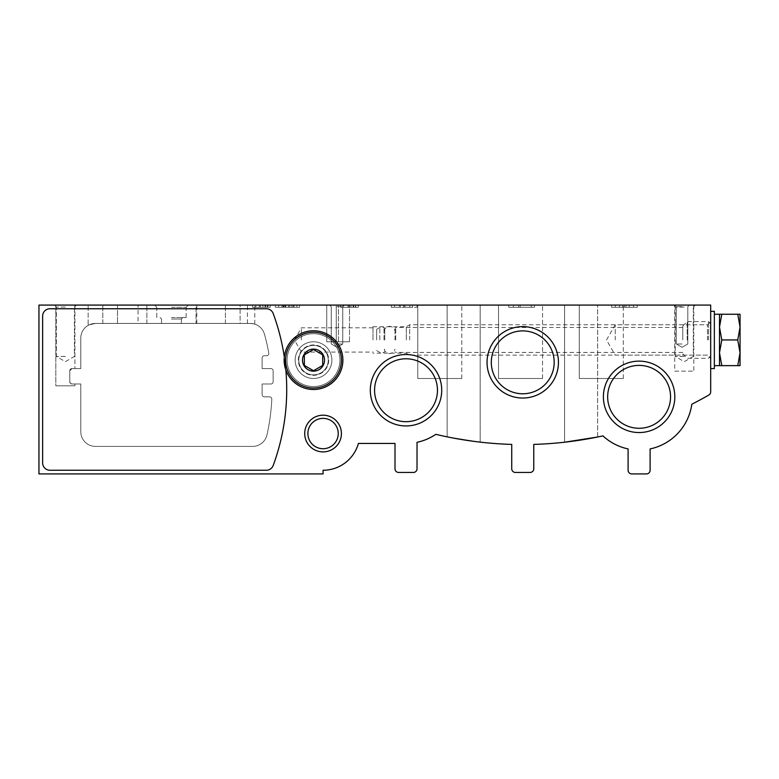 <?xml version="1.0" encoding="UTF-8"?>
<svg xmlns="http://www.w3.org/2000/svg" width="779" height="779" viewBox="0 0 779 779"><rect width="100%" height="100%" fill="white"/><g stroke="black" fill="none" stroke-linecap="round" stroke-linejoin="round"><path stroke-width="0.58" stroke-dasharray="3.9 2.92" d="M326.732 305.076L338.476 305.076L326.732 305.076L338.476 305.076L326.732 305.076L338.476 305.076L326.732 305.076L338.476 305.076L326.732 305.076L338.476 305.076L326.732 305.076L338.476 305.076L326.732 305.076L338.476 305.076L326.732 305.076L338.476 305.076L326.732 305.076L338.476 305.076L326.732 305.076L338.476 305.076L326.732 305.076L338.476 305.076L326.732 305.076L338.476 305.076L326.732 305.076L338.476 305.076L326.732 305.076L338.476 305.076L326.732 305.076L338.476 305.076L326.732 305.076L338.476 305.076L326.732 305.076L326.732 341.777L338.476 341.777L326.732 341.777L338.476 341.777L326.732 341.777L326.732 305.076L326.732 341.777L338.476 341.777L326.732 341.777L338.476 341.777L326.732 341.777L326.732 305.076L326.732 341.777L338.476 341.777L326.732 341.777L338.476 341.777L326.732 341.777L326.732 305.076L326.732 341.777L338.476 341.777L326.732 341.777L338.476 341.777L326.732 341.777L326.732 305.076L326.732 341.777L338.476 341.777L326.732 341.777L338.476 341.777L326.732 341.777L326.732 305.076L326.732 341.777L338.476 341.777L326.732 341.777L338.476 341.777L326.732 341.777L326.732 305.076L326.732 341.777L338.476 341.777L326.732 341.777L338.476 341.777L326.732 341.777L326.732 305.076L326.732 341.777L338.476 341.777L326.732 341.777L338.476 341.777L326.732 341.777L326.732 305.076M336.275 305.076L349.489 305.076L336.275 305.076L349.489 305.076L336.275 305.076L349.489 305.076L336.275 305.076L349.489 305.076L336.275 305.076L349.489 305.076L336.275 305.076L349.489 305.076L336.275 305.076L349.489 305.076L336.275 305.076L349.489 305.076L336.275 305.076L349.489 305.076L336.275 305.076L349.489 305.076L336.275 305.076L349.489 305.076L336.275 305.076L349.489 305.076L336.275 305.076L349.489 305.076L336.275 305.076L349.489 305.076L336.275 305.076L349.489 305.076L336.275 305.076L349.489 305.076L336.275 305.076L336.275 341.777L349.489 341.777L336.275 341.777L349.489 341.777L336.275 341.777L336.275 305.076L336.275 341.777L349.489 341.777L336.275 341.777L349.489 341.777L336.275 341.777L336.275 305.076L336.275 341.777L349.489 341.777L336.275 341.777L349.489 341.777L336.275 341.777L336.275 305.076L336.275 341.777L349.489 341.777L336.275 341.777L349.489 341.777L336.275 341.777L336.275 305.076L336.275 341.777L349.489 341.777L336.275 341.777L349.489 341.777L336.275 341.777L336.275 305.076L336.275 341.777L349.489 341.777L336.275 341.777L349.489 341.777L336.275 341.777L336.275 305.076L336.275 341.777L349.489 341.777L336.275 341.777L349.489 341.777L336.275 341.777L336.275 305.076L336.275 341.777L349.489 341.777L336.275 341.777L349.489 341.777L336.275 341.777L336.275 305.076M417.768 305.076L461.811 305.076L417.768 305.076L461.811 305.076L417.768 305.076L461.811 305.076L417.768 305.076L461.811 305.076L417.768 305.076L461.811 305.076L417.768 305.076L461.811 305.076L417.768 305.076L461.811 305.076L417.768 305.076L461.811 305.076L417.768 305.076L461.811 305.076L417.768 305.076L461.811 305.076L417.768 305.076L461.811 305.076L417.768 305.076L461.811 305.076L417.768 305.076L461.811 305.076L417.768 305.076L461.811 305.076L417.768 305.076L461.811 305.076L417.768 305.076L461.811 305.076L417.768 305.076L417.768 378.487L461.811 378.487L417.768 378.487L461.811 378.487L417.768 378.487L417.768 305.076L417.768 378.487L461.811 378.487L417.768 378.487L461.811 378.487L417.768 378.487L417.768 305.076L417.768 378.487L461.811 378.487L417.768 378.487L461.811 378.487L417.768 378.487L417.768 305.076L417.768 378.487L461.811 378.487L417.768 378.487L461.811 378.487L417.768 378.487L417.768 305.076L417.768 378.487L461.811 378.487L417.768 378.487L461.811 378.487L417.768 378.487L417.768 305.076L417.768 378.487L461.811 378.487L417.768 378.487L461.811 378.487L417.768 378.487L417.768 305.076L417.768 378.487L461.811 378.487L417.768 378.487L461.811 378.487L417.768 378.487L417.768 305.076L417.768 378.487L461.811 378.487L417.768 378.487L461.811 378.487L417.768 378.487L417.768 305.076M579.274 305.076L623.327 305.076L579.274 305.076L623.327 305.076L579.274 305.076L623.327 305.076L579.274 305.076L623.327 305.076L579.274 305.076L623.327 305.076L579.274 305.076L623.327 305.076L579.274 305.076L623.327 305.076L579.274 305.076L623.327 305.076L579.274 305.076L623.327 305.076L579.274 305.076L623.327 305.076L579.274 305.076L623.327 305.076L579.274 305.076L623.327 305.076L579.274 305.076L623.327 305.076L579.274 305.076L623.327 305.076L579.274 305.076L623.327 305.076L579.274 305.076L623.327 305.076L579.274 305.076L579.274 378.487L623.327 378.487L579.274 378.487L623.327 378.487L579.274 378.487L579.274 305.076L579.274 378.487L623.327 378.487L579.274 378.487L623.327 378.487L579.274 378.487L579.274 305.076L579.274 378.487L623.327 378.487L579.274 378.487L623.327 378.487L579.274 378.487L579.274 305.076L579.274 378.487L623.327 378.487L579.274 378.487L623.327 378.487L579.274 378.487L579.274 305.076L579.274 378.487L623.327 378.487L579.274 378.487L623.327 378.487L579.274 378.487L579.274 305.076L579.274 378.487L623.327 378.487L579.274 378.487L623.327 378.487L579.274 378.487L579.274 305.076L579.274 378.487L623.327 378.487L579.274 378.487L623.327 378.487L579.274 378.487L579.274 305.076L579.274 378.487L623.327 378.487L579.274 378.487L623.327 378.487L579.274 378.487L579.274 305.076M498.521 305.076L542.564 305.076L498.521 305.076L542.564 305.076L498.521 305.076L542.564 305.076L498.521 305.076L542.564 305.076L498.521 305.076L542.564 305.076L498.521 305.076L542.564 305.076L498.521 305.076L542.564 305.076L498.521 305.076L542.564 305.076L498.521 305.076L542.564 305.076L498.521 305.076L542.564 305.076L498.521 305.076L542.564 305.076L498.521 305.076L542.564 305.076L498.521 305.076L542.564 305.076L498.521 305.076L542.564 305.076L498.521 305.076L542.564 305.076L498.521 305.076L542.564 305.076L498.521 305.076L498.521 378.487L542.564 378.487L498.521 378.487L542.564 378.487L498.521 378.487L498.521 305.076L498.521 378.487L542.564 378.487L498.521 378.487L542.564 378.487L498.521 378.487L498.521 305.076L498.521 378.487L542.564 378.487L498.521 378.487L542.564 378.487L498.521 378.487L498.521 305.076L498.521 378.487L542.564 378.487L498.521 378.487L542.564 378.487L498.521 378.487L498.521 305.076L498.521 378.487L542.564 378.487L498.521 378.487L542.564 378.487L498.521 378.487L498.521 305.076L498.521 378.487L542.564 378.487L498.521 378.487L542.564 378.487L498.521 378.487L498.521 305.076L498.521 378.487L542.564 378.487L498.521 378.487L542.564 378.487L498.521 378.487L498.521 305.076L498.521 378.487L542.564 378.487L498.521 378.487L542.564 378.487L498.521 378.487L498.521 305.076M275.338 305.076L299.564 305.076L275.338 305.076L299.564 305.076L275.338 305.076L275.338 307.277L299.564 307.277L275.338 307.277L299.564 307.277L275.338 307.277L275.338 305.076M268.005 305.076L252.581 305.076L270.206 305.076L252.581 305.076L268.005 305.076L268.005 307.277L252.581 307.277L270.206 307.277L252.581 307.277L270.206 307.277L267.265 307.277L270.206 307.277L268.005 307.277L268.005 305.076M629.228 305.076L633.522 305.076L629.228 305.076L633.522 305.076L629.228 305.076L629.228 307.277L637.271 307.277L611.544 307.277L619.587 307.277L615.303 307.277L619.587 307.277L615.303 307.277L619.587 307.277L619.587 305.076L629.228 305.076L629.228 307.277L626.014 307.277L626.014 305.076L629.228 305.076L629.228 307.277L637.271 307.277L611.544 307.277L619.587 307.277L619.587 305.076L637.271 305.076L629.228 305.076L629.228 307.277L619.587 307.277L619.587 305.076L626.014 305.076L626.014 307.277L626.014 305.076L626.014 307.277L619.587 307.277L619.587 305.076L611.544 305.076L637.271 305.076L629.228 305.076L629.228 307.277L633.522 307.277L629.228 307.277L629.228 305.076M355.36 305.076L340.676 305.076L358.301 305.076L340.676 305.076L358.301 305.076L340.676 305.076L358.301 305.076L340.676 305.076L355.36 305.076L355.36 307.277L340.676 307.277L358.301 307.277L340.676 307.277L358.301 307.277L348.096 307.277L358.301 307.277L355.36 307.277L355.36 305.076M262.864 305.076L252.581 305.076L270.206 305.076L262.864 305.076L262.864 307.277L265.064 307.277L262.864 307.277L262.864 305.076M531.278 305.076L508.765 305.076L534.491 305.076L508.765 305.076L531.278 305.076L531.278 307.277L508.765 307.277L534.491 307.277L508.765 307.277L534.491 307.277L531.278 307.277L531.278 305.076M409.793 305.076L412.442 305.076L412.442 307.277L417.028 307.277L391.301 307.277L404.973 307.277L404.973 305.076L412.471 305.076L409.793 305.076L412.442 305.076L412.442 307.277L417.028 307.277L391.301 307.277L404.973 307.277L404.973 305.076L412.471 305.076L409.793 305.076L409.793 307.277L412.471 307.277L403.902 307.277L404.973 307.277L404.973 305.076L404.973 307.277L403.902 307.277L412.471 307.277L409.793 307.277L409.793 305.076M403.473 305.076L404.973 305.076L403.473 305.076L403.473 307.277L403.473 305.076L391.301 305.076L403.473 305.076M394.525 305.076L391.301 305.076L391.301 307.277L391.301 305.076L391.301 307.277L391.301 305.076L394.525 305.076L394.525 307.277L394.525 305.076L394.525 307.277L394.525 305.076L417.028 305.076L412.442 305.076L417.028 305.076L417.028 307.277L417.028 305.076L399.345 305.076L399.345 307.277L399.345 305.076L400.163 305.076L394.525 305.076M240.107 305.076L225.423 305.076L240.107 305.076L240.107 323.431L247.449 323.431L225.423 323.431L240.107 323.431L240.107 305.076M117.502 305.076L225.423 305.076L102.818 305.076L117.502 305.076L117.502 323.431L225.423 323.431L102.818 323.431L117.502 323.431L117.502 305.076M55.835 305.076L74.92 305.076L55.835 305.076L74.92 305.076L55.835 305.076L55.835 385.829L74.92 385.829L55.835 385.829L74.92 385.829L55.835 385.829L55.835 305.076M684.254 305.076L673.241 305.076L684.254 305.076M65.378 305.076L54.364 305.076L65.378 305.076M138.058 305.076L196.785 305.076L138.058 305.076L138.058 323.431L196.785 323.431L138.058 323.431M682.053 305.076L674.711 305.076L682.053 305.076M337.005 305.076L344.347 305.076L337.005 305.076M171.458 305.076L154.573 305.076L171.458 305.076M196.055 305.076L254.782 305.076L196.055 305.076L254.782 305.076L196.055 305.076L254.782 305.076L196.055 305.076L254.782 305.076L196.055 305.076L254.782 305.076L196.055 305.076L254.782 305.076L196.055 305.076L254.782 305.076L196.055 305.076L254.782 305.076L196.055 305.076L254.782 305.076L196.055 305.076L254.782 305.076L196.055 305.076L254.782 305.076L196.055 305.076L254.782 305.076L196.055 305.076L254.782 305.076L196.055 305.076L254.782 305.076L196.055 305.076L254.782 305.076L196.055 305.076L254.782 305.076L196.055 305.076L196.055 323.431L250.312 323.431C256.262 324.191 256.262 324.191 250.312 323.431C256.262 324.191 256.262 324.191 250.312 323.431A14.684 14.684 0 0 1 264.451 334.162A205.559 205.559 0 0 1 268.794 353.14A2.201 2.201 0 0 1 266.632 355.73L264.334 355.73A2.201 2.201 0 0 0 262.124 357.931L262.124 368.574L270.936 368.574A2.201 2.201 0 0 1 273.137 370.775L273.137 381.788A2.201 2.201 0 0 1 270.936 383.998L262.124 383.998L262.124 394.641A2.201 2.201 0 0 0 264.334 396.842L269.612 396.842A2.201 2.201 0 0 1 271.813 399.15A205.559 205.559 0 0 1 266.944 434.964A14.684 14.684 0 0 1 252.63 446.396L95.476 446.396A14.684 14.684 0 0 1 80.792 431.712L80.792 383.998L71.989 383.998A2.201 2.201 0 0 1 69.779 381.788L69.779 370.775A2.201 2.201 0 0 1 71.989 368.574L69.779 370.775L71.989 368.574L69.779 370.775L71.989 368.574L80.792 368.574L80.792 338.115A14.684 14.684 0 0 1 95.476 323.431L250.312 323.431A14.684 14.684 0 0 1 264.451 334.162A205.559 205.559 0 0 1 268.794 353.14A2.201 2.201 0 0 1 266.632 355.73L264.334 355.73A2.201 2.201 0 0 0 262.124 357.931L262.124 368.574L270.936 368.574A2.201 2.201 0 0 1 273.137 370.775L273.137 381.788A2.201 2.201 0 0 1 270.936 383.998L262.124 383.998L262.124 394.641A2.201 2.201 0 0 0 264.334 396.842L269.612 396.842A2.201 2.201 0 0 1 271.813 399.15A205.559 205.559 0 0 1 266.944 434.964A14.684 14.684 0 0 1 252.63 446.396L95.476 446.396A14.684 14.684 0 0 1 80.792 431.712L80.792 383.998L71.989 383.998L69.779 381.788L69.779 370.775A2.201 2.201 0 0 1 71.989 368.574L80.792 368.574L80.792 338.115A14.684 14.684 0 0 1 95.476 323.431L250.312 323.431C256.252 324.191 256.252 324.191 250.312 323.431C256.252 324.191 256.252 324.191 250.312 323.431C256.252 324.191 256.252 324.191 250.312 323.431C256.252 324.191 256.252 324.191 250.312 323.431C256.252 324.191 256.252 324.191 250.312 323.431C256.252 324.191 256.252 324.191 250.312 323.431C256.252 324.191 256.252 324.191 250.312 323.431C256.252 324.191 256.252 324.191 250.312 323.431C256.252 324.191 256.252 324.191 250.312 323.431C256.252 324.191 256.252 324.191 250.312 323.431C256.252 324.191 256.252 324.191 250.312 323.431C256.252 324.191 256.252 324.191 250.312 323.431C256.252 324.191 256.252 324.191 250.312 323.431C256.252 324.191 256.252 324.191 250.312 323.431C256.252 324.191 256.252 324.191 250.312 323.431C256.252 324.191 256.252 324.191 250.312 323.431C256.252 324.191 256.252 324.191 250.312 323.431C256.252 324.191 256.252 324.191 250.312 323.431C256.252 324.191 256.252 324.191 250.312 323.431C256.252 324.191 256.252 324.191 250.312 323.431C256.252 324.191 256.252 324.191 250.312 323.431C256.252 324.191 256.252 324.191 250.312 323.431C256.252 324.191 256.252 324.191 250.312 323.431C256.252 324.191 256.252 324.191 250.312 323.431C256.252 324.191 256.252 324.191 250.312 323.431C256.252 324.191 256.252 324.191 250.312 323.431C256.252 324.191 256.252 324.191 250.312 323.431C256.252 324.191 256.252 324.191 250.312 323.431C256.252 324.191 256.252 324.191 250.312 323.431C256.252 324.191 256.252 324.191 250.312 323.431L196.055 323.431L250.312 323.431L196.055 323.431L250.312 323.431L196.055 323.431L250.312 323.431L196.055 323.431L250.312 323.431L196.055 323.431L250.312 323.431L196.055 323.431L250.312 323.431L196.055 323.431L250.312 323.431L196.055 323.431L250.312 323.431L196.055 323.431L250.312 323.431L196.055 323.431L250.312 323.431L196.055 323.431L250.312 323.431L196.055 323.431L250.312 323.431L196.055 323.431L250.312 323.431L196.055 323.431L250.312 323.431L196.055 323.431L250.312 323.431L196.055 323.431L196.055 305.076M88.134 305.076L146.871 305.076L88.134 305.076L146.871 305.076L88.134 305.076L146.871 305.076L88.134 305.076L146.871 305.076L88.134 305.076L146.871 305.076L88.134 305.076L146.871 305.076L88.134 305.076L146.871 305.076L88.134 305.076L146.871 305.076L88.134 305.076L146.871 305.076L88.134 305.076L146.871 305.076L88.134 305.076L146.871 305.076L88.134 305.076L146.871 305.076L88.134 305.076L146.871 305.076L88.134 305.076L146.871 305.076L88.134 305.076L146.871 305.076L88.134 305.076L146.871 305.076L88.134 305.076L88.134 325.398L88.134 305.076M447.127 305.076L480.166 305.076L447.127 305.076L480.166 305.076L447.127 305.076L447.127 436.844L480.166 442.131L447.127 436.844L480.166 442.131L447.127 436.844L447.127 305.076M564.59 305.076L597.629 305.076L564.59 305.076L597.629 305.076L564.59 305.076L564.59 442.219L564.59 305.076M38.95 305.076L710.682 305.076L710.682 391.856A3.671 3.671 0 0 1 708.841 395.041A374.407 374.407 0 0 1 691.82 404.213A53.225 53.225 0 0 1 650.114 448.918L650.114 470.253A3.671 3.671 0 0 1 646.443 473.924L631.769 473.924A3.671 3.671 0 0 1 628.098 470.253L628.098 448.918A53.225 53.225 0 0 1 602.927 435.88A374.407 374.407 0 0 1 533.761 444.4L533.761 468.783A3.671 3.671 0 0 1 530.09 472.454L515.406 472.454A3.671 3.671 0 0 1 511.735 468.783L511.735 444.4A374.407 374.407 0 0 1 435.821 434.331A53.225 53.225 0 0 1 417.028 442.306L417.028 468.783A3.671 3.671 0 0 1 413.357 472.454L398.673 472.454A3.671 3.671 0 0 1 395.002 468.783L395.002 443.455L358.408 443.455A36.71 36.71 0 0 1 323.061 470.253L323.061 473.924L38.95 473.924L38.95 305.076M350.959 305.076L353.16 305.076L350.959 305.076L350.959 307.277L350.959 305.076M603.394 396.842A35.707 35.707 0 0 1 656.96 365.916A35.707 35.707 0 0 1 656.96 427.768A35.707 35.707 0 0 1 603.394 396.842M487.041 362.332A35.707 35.707 0 0 1 540.597 331.416A35.707 35.707 0 0 1 540.597 393.259A35.707 35.707 0 0 1 487.041 362.332M370.307 390.23A35.707 35.707 0 0 1 423.873 359.314A35.707 35.707 0 0 1 423.873 421.157A35.707 35.707 0 0 1 370.307 390.23M304.706 433.552A18.355 18.355 0 0 1 332.234 417.651A18.355 18.355 0 0 1 332.234 449.444A18.355 18.355 0 0 1 304.706 433.552M295.163 360.132A18.355 18.355 0 0 1 322.691 344.24A18.355 18.355 0 0 1 322.691 376.033A18.355 18.355 0 0 1 295.163 360.132A18.355 18.355 0 0 1 322.691 344.24A18.355 18.355 0 0 1 322.691 376.033A18.355 18.355 0 0 1 295.163 360.132M273.215 313.557A220.243 220.243 0 0 1 273.215 465.443A7.342 7.342 0 0 1 266.321 470.253L49.963 470.253A7.342 7.342 0 0 1 42.621 462.911L42.621 316.089A7.342 7.342 0 0 1 49.963 308.747L266.321 308.747A7.342 7.342 0 0 1 273.215 313.557A220.243 220.243 0 0 1 273.215 465.443A7.342 7.342 0 0 1 266.321 470.253L49.963 470.253A7.342 7.342 0 0 1 42.621 462.911L42.621 316.089A7.342 7.342 0 0 1 49.963 308.747L266.321 308.747A7.342 7.342 0 0 1 273.215 313.557A220.243 220.243 0 0 1 273.215 465.443A7.342 7.342 0 0 1 266.321 470.253L49.963 470.253A7.342 7.342 0 0 1 42.621 462.911L42.621 316.089A7.342 7.342 0 0 1 49.963 308.747L266.321 308.747A7.342 7.342 0 0 1 273.215 313.557M69.779 370.775L69.779 381.788L71.989 383.998A2.201 2.201 0 0 1 69.779 381.788L69.779 370.775M710.682 339.946L710.682 311.318L710.682 339.946M581.105 439.979L564.59 442.219L597.629 437L581.105 439.979M171.458 323.431L181.371 323.431L171.458 323.431M95.476 323.431C85.748 325.612 85.748 325.612 95.476 323.431C85.748 325.612 85.748 325.612 95.476 323.431C85.748 325.612 85.748 325.612 95.476 323.431C85.748 325.612 85.748 325.612 95.476 323.431C85.748 325.612 85.748 325.612 95.476 323.431C85.748 325.612 85.748 325.612 95.476 323.431C85.748 325.612 85.748 325.612 95.476 323.431C85.748 325.612 85.748 325.612 95.476 323.431C85.748 325.612 85.748 325.612 95.476 323.431C85.748 325.612 85.748 325.612 95.476 323.431C85.748 325.612 85.748 325.612 95.476 323.431C85.748 325.612 85.748 325.612 95.476 323.431C85.748 325.612 85.748 325.612 95.476 323.431C85.748 325.612 85.748 325.612 95.476 323.431C85.748 325.612 85.748 325.612 95.476 323.431C85.748 325.612 85.748 325.612 95.476 323.431C85.748 325.612 85.748 325.612 95.476 323.431C85.748 325.612 85.748 325.612 95.476 323.431C85.748 325.612 85.748 325.612 95.476 323.431C85.748 325.612 85.748 325.612 95.476 323.431C85.748 325.612 85.748 325.612 95.476 323.431C85.748 325.612 85.748 325.612 95.476 323.431C85.748 325.612 85.748 325.612 95.476 323.431C85.748 325.612 85.748 325.612 95.476 323.431C85.748 325.612 85.748 325.612 95.476 323.431C85.748 325.612 85.748 325.612 95.476 323.431C85.748 325.612 85.748 325.612 95.476 323.431C85.748 325.612 85.748 325.612 95.476 323.431C85.748 325.622 85.748 325.622 95.476 323.431C85.748 325.622 85.748 325.622 95.476 323.431C85.748 325.612 85.748 325.612 95.476 323.431C85.748 325.612 85.748 325.612 95.476 323.431M71.989 383.998L74.92 383.998L71.989 383.998M607.659 396.842A31.442 31.442 0 0 1 654.827 369.606A31.442 31.442 0 0 1 654.827 424.068A31.442 31.442 0 0 1 607.659 396.842A31.442 31.442 0 0 1 654.827 369.606A31.442 31.442 0 0 1 654.827 424.068A31.442 31.442 0 0 1 607.659 396.842A31.442 31.442 0 0 1 654.827 369.606A31.442 31.442 0 0 1 654.827 424.068A31.442 31.442 0 0 1 607.659 396.842M491.306 362.332A31.442 31.442 0 0 1 538.464 335.106A31.442 31.442 0 0 1 538.464 389.568A31.442 31.442 0 0 1 491.306 362.332A31.442 31.442 0 0 1 538.464 335.106A31.442 31.442 0 0 1 538.464 389.568A31.442 31.442 0 0 1 491.306 362.332A31.442 31.442 0 0 1 538.464 335.106A31.442 31.442 0 0 1 538.464 389.568A31.442 31.442 0 0 1 491.306 362.332M374.572 390.23A31.442 31.442 0 0 1 421.741 363.004A31.442 31.442 0 0 1 421.741 417.466A31.442 31.442 0 0 1 374.572 390.23A31.442 31.442 0 0 1 421.741 363.004A31.442 31.442 0 0 1 421.741 417.466A31.442 31.442 0 0 1 374.572 390.23A31.442 31.442 0 0 1 421.741 363.004A31.442 31.442 0 0 1 421.741 417.466A31.442 31.442 0 0 1 374.572 390.23M307.89 433.552A15.171 15.171 0 0 1 330.647 420.407A15.171 15.171 0 0 1 330.647 446.688A15.171 15.171 0 0 1 307.89 433.552A15.171 15.171 0 0 1 330.647 420.407A15.171 15.171 0 0 1 330.647 446.688A15.171 15.171 0 0 1 307.89 433.552A15.171 15.171 0 0 1 330.647 420.407A15.171 15.171 0 0 1 330.647 446.688A15.171 15.171 0 0 1 307.89 433.552M298.338 360.132A15.171 15.171 0 0 1 321.104 346.996A15.171 15.171 0 0 1 321.104 373.277A15.171 15.171 0 0 1 298.338 360.132A15.171 15.171 0 0 1 321.104 346.996A15.171 15.171 0 0 1 321.104 373.277A15.171 15.171 0 0 1 298.338 360.132A15.171 15.171 0 0 1 321.104 346.996A15.171 15.171 0 0 1 321.104 373.277A15.171 15.171 0 0 1 298.338 360.132A15.171 15.171 0 0 1 321.104 346.996A15.171 15.171 0 0 1 321.104 373.277A15.171 15.171 0 0 1 298.338 360.132M171.458 319.02L181.371 319.02L171.458 319.02M171.458 317.559L186.142 317.559L171.458 317.559M171.458 307.277L186.142 307.277L171.458 307.277M337.005 343.987L342.76 343.987L337.005 343.987M337.005 306.663L342.76 306.663L337.005 306.663M682.053 343.987L676.299 343.987L682.053 343.987M682.053 306.663L676.299 306.663L682.053 306.663M684.254 307.062L675.227 307.062L684.254 307.062M684.254 356.461L675.227 356.461L684.254 356.461M65.378 307.062L56.351 307.062L65.378 307.062M65.378 356.461L56.351 356.461L65.378 356.461M674.711 371.145L693.797 371.145L674.711 371.145L674.711 305.076L676.299 306.663L674.711 305.076M102.818 323.431L102.818 305.076L102.818 323.431M707.507 339.946L707.507 324.775L707.507 339.946M409.686 339.946L409.686 324.775L409.686 339.946M406.297 339.946L406.297 326.732L406.297 339.946M372.985 339.946L372.985 326.732L372.985 339.946M301.405 339.946L301.405 327.832L301.405 339.946M615.244 339.946L615.244 324.775L615.244 339.946M284.316 357.035A220.243 220.243 0 0 1 285.854 369.996M400.163 305.076L400.163 307.277L400.163 305.076M534.491 305.076L534.491 307.277L534.491 305.076M508.765 305.076L508.765 307.277L508.765 305.076M518.668 305.076L518.668 307.277L518.668 305.076M520.177 305.076L520.177 307.277L520.177 305.076M513.361 305.076L513.361 307.277L513.361 305.076M624.407 305.076L624.407 307.277L624.407 305.076M622.801 305.076L622.801 307.277L622.801 305.076M270.206 305.076L270.206 307.277L252.581 307.277L270.206 307.277L270.206 305.076M252.581 305.076L252.581 307.277L252.581 305.076M259.368 305.076L259.368 307.277L259.368 305.076M260.4 305.076L260.4 307.277L260.4 305.076M255.726 305.076L255.726 307.277L255.726 305.076M267.265 305.076L267.265 307.277L267.265 305.076M265.064 305.076L265.064 307.277L265.064 305.076M265.678 305.076L265.678 307.277L265.678 305.076M299.564 305.076L299.564 307.277L299.564 305.076M288.561 307.277L296.818 307.277L284.15 307.277L291.862 307.277L285.786 307.277L285.786 305.076L291.862 305.076L291.862 307.277L283.877 307.277L285.786 307.277L285.786 305.076L291.862 305.076L284.15 305.076L284.15 307.277L281.949 307.277L294.063 307.277L278.648 307.277L294.063 307.277L283.877 307.277L283.877 305.076L294.063 305.076L294.063 307.277L283.05 307.277L296.818 307.277L288.561 307.277L294.063 307.277L291.862 307.277L291.862 305.076L285.25 305.076L285.62 307.277L283.05 307.277L284.15 307.277L284.15 305.076L291.862 305.076L289.739 305.076L289.739 307.277L294.063 307.277L283.877 307.277L283.877 305.076L294.063 305.076L284.15 305.076L284.15 307.277L284.15 305.076L281.949 305.076L281.949 307.277L278.648 307.277L281.949 307.277L281.949 305.076L284.15 305.076L284.15 307.277L284.15 305.076L283.05 305.076L283.05 307.277L294.063 307.277L294.063 305.076L293.118 305.076L293.118 307.277L293.118 305.076L289.739 305.076L289.739 307.277L285.25 307.277L288.561 307.277L288.561 305.076L283.712 305.076L283.712 307.277L283.05 307.277L283.05 305.076L296.818 305.076L296.818 307.277L296.818 305.076L288.561 305.076L288.561 307.277M278.648 305.076L278.648 307.277L278.648 305.076L281.949 305.076L281.949 307.277L281.949 305.076L278.648 305.076L278.648 307.277L278.648 305.076L281.949 305.076L281.949 307.277L281.949 305.076L294.063 305.076L283.05 305.076L283.712 305.076L283.712 307.277L285.62 307.277L285.62 305.076L283.05 305.076L283.05 307.277L283.05 305.076L296.818 305.076L296.818 307.277L296.818 305.076L284.15 305.076L284.15 307.277L284.15 305.076L281.949 305.076L281.949 307.277L281.949 305.076L278.648 305.076M348.096 305.076L348.096 307.277L348.096 305.076M342.887 307.277L348.018 307.277L342.887 307.277L348.018 307.277L342.887 307.277L342.887 305.076L348.018 305.076L342.887 305.076L348.018 305.076L342.887 305.076L342.887 307.277M349.119 307.277L355.73 307.277L349.119 307.277L355.73 307.277L349.119 307.277L349.119 305.076L355.73 305.076L349.119 305.076L355.73 305.076L349.119 305.076L349.119 307.277M358.301 305.076L358.301 307.277L358.301 305.076M353.16 305.076L353.16 307.277L353.16 305.076M340.676 305.076L340.676 307.277L340.676 305.076M353.773 305.076L353.773 307.277L353.773 305.076M284.15 305.076L284.15 307.277L284.15 305.076L283.05 305.076L294.063 305.076L285.25 305.076L291.862 305.076L291.862 307.277L291.862 305.076L291.862 307.277L291.862 305.076L294.063 305.076L283.05 305.076L283.05 307.277L283.05 305.076L283.05 307.277L283.05 305.076L284.15 305.076M313.518 389.5A29.368 29.368 0 0 1 288.084 345.448A29.368 29.368 0 0 1 338.953 345.448A29.368 29.368 0 0 1 313.518 389.5A29.368 29.368 0 0 1 288.084 345.448A29.368 29.368 0 0 1 338.953 345.448A29.368 29.368 0 0 1 313.518 389.5A29.368 29.368 0 0 1 288.084 345.448A29.368 29.368 0 0 1 338.953 345.448A29.368 29.368 0 0 1 313.518 389.5M313.518 386.559A26.428 26.428 0 0 1 290.625 346.918A26.428 26.428 0 0 1 336.401 346.918A26.428 26.428 0 0 1 313.518 386.559A26.428 26.428 0 0 1 290.625 346.918A26.428 26.428 0 0 1 336.401 346.918A26.428 26.428 0 0 1 313.518 386.559M313.518 374.884A14.752 14.752 0 0 1 300.743 352.76A14.752 14.752 0 0 1 326.294 352.76A14.752 14.752 0 0 1 313.518 374.884A14.752 14.752 0 0 1 300.743 352.76A14.752 14.752 0 0 1 326.294 352.76A14.752 14.752 0 0 1 313.518 374.884M313.518 378.487A18.355 18.355 0 0 1 297.627 350.959A18.355 18.355 0 0 1 329.41 350.959A18.355 18.355 0 0 1 313.518 378.487A18.355 18.355 0 0 1 297.627 350.959A18.355 18.355 0 0 1 329.41 350.959A18.355 18.355 0 0 1 313.518 378.487M313.518 349.119A11.013 11.013 0 0 0 303.976 365.643A11.013 11.013 0 0 0 323.051 365.643A11.013 11.013 0 0 0 313.518 349.119M322.691 354.834L313.518 349.537L304.336 354.834L304.336 365.429L313.518 370.726L322.691 365.429L322.691 354.834L322.691 365.429L313.518 370.726L304.336 365.429L304.336 354.834L313.518 349.537L322.691 354.834M313.518 330.773A29.368 29.368 0 0 0 288.084 374.816A29.368 29.368 0 0 0 338.953 374.816A29.368 29.368 0 0 0 313.518 330.773A29.368 29.368 0 0 0 288.084 374.816A29.368 29.368 0 0 0 338.953 374.816A29.368 29.368 0 0 0 313.518 330.773A29.368 29.368 0 0 0 288.084 374.816A29.368 29.368 0 0 0 338.953 374.816A29.368 29.368 0 0 0 313.518 330.773A29.368 29.368 0 0 0 288.084 374.816A29.368 29.368 0 0 0 338.953 374.816A29.368 29.368 0 0 0 313.518 330.773M313.518 333.704A26.428 26.428 0 0 0 290.625 373.345A26.428 26.428 0 0 0 336.401 373.345A26.428 26.428 0 0 0 313.518 333.704A26.428 26.428 0 0 0 290.625 373.345A26.428 26.428 0 0 0 336.401 373.345A26.428 26.428 0 0 0 313.518 333.704M313.518 345.379A14.752 14.752 0 0 0 300.743 367.513A14.752 14.752 0 0 0 326.294 367.513A14.752 14.752 0 0 0 313.518 345.379A14.752 14.752 0 0 0 300.743 367.513A14.752 14.752 0 0 0 326.294 367.513A14.752 14.752 0 0 0 313.518 345.379M313.518 341.777A18.355 18.355 0 0 0 297.627 369.314A18.355 18.355 0 0 0 329.41 369.314A18.355 18.355 0 0 0 313.518 341.777A18.355 18.355 0 0 0 297.627 369.314A18.355 18.355 0 0 0 329.41 369.314A18.355 18.355 0 0 0 313.518 341.777M708.481 339.946L708.481 321.591L708.481 339.946M687.195 339.946L687.195 321.591L687.195 339.946M682.784 339.946L682.784 326.002L682.784 339.946M395.002 339.946L395.002 328.202L394.982 339.946M384.758 339.946L384.758 330.598L384.758 339.946M376.656 339.946L376.656 329.303L376.656 339.946M379.831 339.946L379.831 327.462L379.831 339.946M384.729 339.946L384.729 328.202L384.729 339.946M714.353 339.946L714.353 314.249L714.353 339.946M714.353 311.318L714.353 368.574M740.05 314.249L740.05 365.643L737.752 365.643L740.05 352.79L737.752 339.946L740.05 327.102L737.752 314.249L740.05 314.249M721.792 365.643L719.494 352.79L719.494 365.643L737.752 365.643M721.792 339.946L719.494 327.102L719.494 352.79L721.792 339.946L737.752 339.946M721.792 314.249L719.494 314.249L719.494 327.102L721.792 314.249L737.752 314.249M225.423 323.431L225.423 305.076L225.423 323.431M619.587 305.076L619.587 307.277L619.587 305.076M313.518 332.234A27.898 27.898 0 0 0 289.36 374.086A27.898 27.898 0 0 0 337.677 374.086A27.898 27.898 0 0 0 313.518 332.234M710.38 339.946L710.38 323.489L710.38 339.946M395.742 339.946L395.742 327.462L395.742 339.946M383.998 339.946L383.998 327.462L383.998 339.946M597.629 437L597.629 305.076L597.629 437M480.166 442.131L480.166 305.076L480.166 442.131M146.871 323.431L146.871 305.076L146.871 323.431M254.782 324.132L254.782 305.076L254.782 324.132M181.371 323.431L181.371 319.02L182.841 317.559L181.371 319.02L182.841 317.559L181.371 319.02L182.841 317.559L181.371 319.02L182.841 317.559L181.371 319.02L182.841 317.559L181.371 319.02L182.841 317.559L181.371 319.02L182.841 317.559L181.371 319.02L182.841 317.559L181.371 319.02L182.841 317.559L181.371 319.02L182.841 317.559L181.371 319.02L182.841 317.559L181.371 319.02L182.841 317.559L181.371 319.02L182.841 317.559L181.371 319.02L182.841 317.559L181.371 319.02L182.841 317.559L181.371 319.02L182.841 317.559L181.371 319.02L181.371 323.431M161.555 323.431L161.555 319.02L160.085 317.559L161.555 319.02L160.085 317.559L161.555 319.02L160.085 317.559L161.555 319.02L160.085 317.559L161.555 319.02L160.085 317.559L161.555 319.02L160.085 317.559L161.555 319.02L160.085 317.559L161.555 319.02L160.085 317.559L161.555 319.02L160.085 317.559L161.555 319.02L160.085 317.559L161.555 319.02L160.085 317.559L161.555 319.02L160.085 317.559L161.555 319.02L160.085 317.559L161.555 319.02L160.085 317.559L161.555 319.02L160.085 317.559L161.555 319.02L160.085 317.559L161.555 319.02L161.555 323.431M186.142 317.559L186.142 307.277L188.343 305.076L186.142 307.277L188.343 305.076L186.142 307.277L188.343 305.076L186.142 307.277L188.343 305.076L186.142 307.277L188.343 305.076L186.142 307.277L188.343 305.076L186.142 307.277L188.343 305.076L186.142 307.277L188.343 305.076L186.142 307.277L188.343 305.076L186.142 307.277L188.343 305.076L186.142 307.277L188.343 305.076L186.142 307.277L188.343 305.076L186.142 307.277L188.343 305.076L186.142 307.277L188.343 305.076L186.142 307.277L188.343 305.076L186.142 307.277L188.343 305.076L186.142 307.277L186.142 317.559M156.783 317.559L156.783 307.277L154.573 305.076L156.783 307.277L154.573 305.076L156.783 307.277L154.573 305.076L156.783 307.277L154.573 305.076L156.783 307.277L154.573 305.076L156.783 307.277L154.573 305.076L156.783 307.277L154.573 305.076L156.783 307.277L154.573 305.076L156.783 307.277L154.573 305.076L156.783 307.277L154.573 305.076L156.783 307.277L154.573 305.076L156.783 307.277L154.573 305.076L156.783 307.277L154.573 305.076L156.783 307.277L154.573 305.076L156.783 307.277L154.573 305.076L156.783 307.277L154.573 305.076L156.783 307.277L156.783 317.559M337.005 347.307L342.76 343.987L342.76 306.663L344.347 305.076L342.76 306.663L344.347 305.076L342.76 306.663L344.347 305.076L342.76 306.663L344.347 305.076L342.76 306.663L344.347 305.076L342.76 306.663L344.347 305.076L342.76 306.663L344.347 305.076L342.76 306.663L344.347 305.076L342.76 306.663L342.76 343.987L342.76 306.663L342.76 343.987L342.76 306.663L342.76 343.987L342.76 306.663L342.76 343.987L342.76 306.663L342.76 343.987L342.76 306.663L342.76 343.987L342.76 306.663L342.76 343.987L342.76 306.663L342.76 343.987L337.005 347.307L331.26 343.987L331.26 306.663L329.663 305.076L331.26 306.663L329.663 305.076L331.26 306.663L329.663 305.076L331.26 306.663L329.663 305.076L331.26 306.663L329.663 305.076L331.26 306.663L329.663 305.076L331.26 306.663L329.663 305.076L331.26 306.663L329.663 305.076L331.26 306.663L331.26 343.987L331.26 306.663L331.26 343.987L331.26 306.663L331.26 343.987L331.26 306.663L331.26 343.987L331.26 306.663L331.26 343.987L331.26 306.663L331.26 343.987L331.26 306.663L331.26 343.987L331.26 306.663L331.26 343.987L337.005 347.307L342.76 343.987L337.005 347.307L331.26 343.987L337.005 347.307L342.76 343.987L337.005 347.307L331.26 343.987L337.005 347.307L342.76 343.987L337.005 347.307L331.26 343.987L337.005 347.307L342.76 343.987L337.005 347.307L331.26 343.987L337.005 347.307L342.76 343.987L337.005 347.307L331.26 343.987L337.005 347.307L342.76 343.987L337.005 347.307L331.26 343.987L337.005 347.307L342.76 343.987L337.005 347.307L331.26 343.987L337.005 347.307M682.053 347.307L687.808 343.987L687.808 306.663L689.396 305.076L687.808 306.663L689.396 305.076L687.808 306.663L689.396 305.076L687.808 306.663L689.396 305.076L687.808 306.663L689.396 305.076L687.808 306.663L689.396 305.076L687.808 306.663L689.396 305.076L687.808 306.663L689.396 305.076L687.808 306.663L687.808 343.987L687.808 306.663L687.808 343.987L687.808 306.663L687.808 343.987L687.808 306.663L687.808 343.987L687.808 306.663L687.808 343.987L687.808 306.663L687.808 343.987L687.808 306.663L687.808 343.987L687.808 306.663L687.808 343.987L682.053 347.307L676.299 343.987L676.299 306.663L676.299 343.987L676.299 306.663L676.299 343.987L676.299 306.663L676.299 343.987L676.299 306.663L676.299 343.987L676.299 306.663L676.299 343.987L676.299 306.663L676.299 343.987L676.299 306.663L676.299 343.987L676.299 306.663L676.299 343.987L682.053 347.307L687.808 343.987L682.053 347.307L676.299 343.987L682.053 347.307L687.808 343.987L682.053 347.307L676.299 343.987L682.053 347.307L687.808 343.987L682.053 347.307L676.299 343.987L682.053 347.307L687.808 343.987L682.053 347.307L676.299 343.987L682.053 347.307L687.808 343.987L682.053 347.307L676.299 343.987L682.053 347.307L687.808 343.987L682.053 347.307L676.299 343.987L682.053 347.307L687.808 343.987L682.053 347.307L676.299 343.987L682.053 347.307M196.785 323.431L196.785 305.076M693.281 307.062L695.267 305.076L693.281 307.062L693.281 356.461L684.254 361.68L675.227 356.461L675.227 307.062L673.241 305.076L675.227 307.062L675.227 356.461L684.254 361.68L693.281 356.461L693.281 307.062M74.404 307.062L76.391 305.076L74.404 307.062L74.404 356.461L65.378 361.68L56.351 356.461L56.351 307.062L54.364 305.076L56.351 307.062L56.351 356.461L65.378 361.68L74.404 356.461L74.404 307.062M693.797 305.076L693.797 371.145M74.92 305.076L74.92 368.574L74.92 305.076M74.92 383.998L74.92 385.829L74.92 383.998M247.449 323.431L247.449 305.076M372.985 326.732L406.297 326.732L409.686 324.775L707.507 324.775L710.682 321.591L707.507 324.775L615.244 324.775L606.49 339.946L615.244 355.117L707.507 355.117L710.682 358.301L707.507 355.117L409.686 355.117L406.297 353.16L372.985 353.16M372.985 327.832L301.405 327.832L294.413 339.946L301.405 352.059L372.985 352.059M403.902 305.076L403.902 307.277L403.902 305.076M412.471 305.076L412.471 307.277L412.471 305.076M637.271 305.076L637.271 307.277L637.271 305.076M611.544 305.076L611.544 307.277L611.544 305.076M615.303 305.076L615.303 307.277L615.303 305.076M633.522 305.076L633.522 307.277L633.522 305.076M285.25 305.076L285.25 307.277L285.25 305.076M294.063 305.076L294.063 307.277L294.063 305.076M348.018 305.076L348.018 307.277L348.018 305.076M355.73 305.076L355.73 307.277L355.73 305.076M542.564 378.487L542.564 305.076L542.564 378.487M623.327 378.487L623.327 305.076L623.327 378.487M461.811 378.487L461.811 305.076L461.811 378.487M349.489 341.777L349.489 305.076L349.489 341.777M338.476 341.777L338.476 305.076L338.476 341.777M682.784 326.002L687.195 321.591L708.481 321.591L710.682 323.723M682.784 353.89L687.195 358.301L708.481 358.301L710.682 356.169M682.784 327.462L395.742 327.462L395.002 328.202M682.784 352.429L395.742 352.429L395.002 351.689M384.729 349.489L384.758 349.294C382.421 349.537 390.221 358.768 394.982 349.294L395.002 349.489M384.729 330.403L384.758 330.598C382.421 330.354 390.221 321.123 394.982 330.598L395.002 330.403M376.656 350.589L379.831 352.429L383.998 352.429L384.729 351.689M376.656 329.303L379.831 327.462L383.998 327.462L384.729 328.202"/><path stroke-width="1.17" d="M38.95 305.076L710.682 305.076L710.682 391.856A3.671 3.671 0 0 1 708.841 395.041A374.407 374.407 0 0 1 691.82 404.213A53.225 53.225 0 0 1 650.114 448.918L650.114 470.253A3.671 3.671 0 0 1 646.443 473.924L631.769 473.924A3.671 3.671 0 0 1 628.098 470.253L628.098 448.918A53.225 53.225 0 0 1 602.927 435.88A374.407 374.407 0 0 1 533.761 444.4L533.761 468.783A3.671 3.671 0 0 1 530.09 472.454L515.406 472.454A3.671 3.671 0 0 1 511.735 468.783L511.735 444.4A374.407 374.407 0 0 1 435.821 434.331A53.225 53.225 0 0 1 417.028 442.306L417.028 468.783A3.671 3.671 0 0 1 413.357 472.454L398.673 472.454A3.671 3.671 0 0 1 395.002 468.783L395.002 443.455L358.408 443.455A36.71 36.71 0 0 1 323.061 470.253L323.061 473.924L38.95 473.924L38.95 305.076M564.59 442.219L597.629 437L564.59 442.219M304.706 433.552A18.355 18.355 0 0 1 332.234 417.651A18.355 18.355 0 0 1 332.234 449.444A18.355 18.355 0 0 1 304.706 433.552M370.307 390.23A35.707 35.707 0 0 1 423.873 359.314A35.707 35.707 0 0 1 423.873 421.157A35.707 35.707 0 0 1 370.307 390.23M487.041 362.332A35.707 35.707 0 0 1 540.597 331.416A35.707 35.707 0 0 1 540.597 393.259A35.707 35.707 0 0 1 487.041 362.332M603.394 396.842A35.707 35.707 0 0 1 656.96 365.916A35.707 35.707 0 0 1 656.96 427.768A35.707 35.707 0 0 1 603.394 396.842M607.659 396.842A31.442 31.442 0 0 1 654.827 369.606A31.442 31.442 0 0 1 654.827 424.068A31.442 31.442 0 0 1 607.659 396.842M491.306 362.332A31.442 31.442 0 0 1 538.464 335.106A31.442 31.442 0 0 1 538.464 389.568A31.442 31.442 0 0 1 491.306 362.332M374.572 390.23A31.442 31.442 0 0 1 421.741 363.004A31.442 31.442 0 0 1 421.741 417.466A31.442 31.442 0 0 1 374.572 390.23M307.89 433.552A15.171 15.171 0 0 1 330.647 420.407A15.171 15.171 0 0 1 330.647 446.688A15.171 15.171 0 0 1 307.89 433.552M285.854 369.996A220.243 220.243 0 0 1 273.215 465.443A7.342 7.342 0 0 1 266.321 470.253L49.963 470.253A7.342 7.342 0 0 1 42.621 462.911L42.621 316.089A7.342 7.342 0 0 1 49.963 308.747L266.321 308.747A7.342 7.342 0 0 1 273.215 313.557A220.243 220.243 0 0 1 284.316 357.035M313.518 371.145A11.013 11.013 0 0 1 303.976 354.63A11.013 11.013 0 0 1 323.051 354.63A11.013 11.013 0 0 1 313.518 371.145M322.691 365.429L313.518 370.726L304.336 365.429L304.336 354.834L313.518 349.537L322.691 354.834L322.691 365.429L322.691 354.834L313.518 349.537L304.336 354.834L304.336 365.429L313.518 370.726L322.691 365.429M313.518 389.5A29.368 29.368 0 0 1 288.084 345.448A29.368 29.368 0 0 1 338.953 345.448A29.368 29.368 0 0 1 313.518 389.5M710.682 368.574L714.353 368.574L714.353 311.318L710.682 311.318M740.05 327.102L740.05 314.249L737.752 314.249L740.05 327.102L740.05 352.79L737.752 339.946L740.05 327.102M740.05 365.643L740.05 352.79L737.752 365.643L740.05 365.643M721.792 314.249L719.494 327.102L719.494 314.249L737.752 314.249M721.792 339.946L719.494 352.79L719.494 327.102L721.792 339.946L737.752 339.946M721.792 365.643L719.494 365.643L719.494 352.79L721.792 365.643L737.752 365.643M313.518 388.03A27.898 27.898 0 0 1 289.36 346.188A27.898 27.898 0 0 1 337.677 346.188A27.898 27.898 0 0 1 313.518 388.03M719.494 314.249L714.353 314.249M719.494 365.643L714.353 365.643"/></g></svg>
